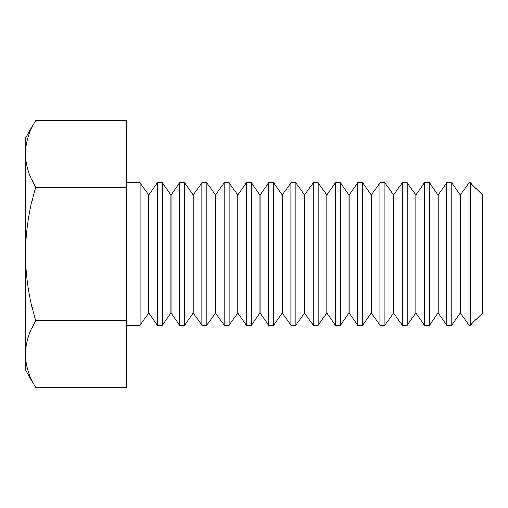 <?xml version="1.0" encoding="UTF-8"?>
<svg xmlns="http://www.w3.org/2000/svg" width="508" height="508" viewBox="0 0 508 508"><rect width="100%" height="100%" fill="white"/><g stroke="black" fill="none" stroke-linecap="round" stroke-linejoin="round"><path stroke-width="0.76" d="M126.454 187.173L126.454 120.345L35.738 120.345C29.121 131.229 25.679 142.367 25.4 153.759C25.673 165.125 29.115 176.263 35.738 187.173L126.454 187.173L126.454 320.827L35.738 320.827C29.102 298.907 25.66 276.631 25.4 254C25.705 231.083 29.153 208.807 35.738 187.173M126.454 320.827L126.454 387.655L35.738 387.655C29.115 376.745 25.673 365.608 25.4 354.241C25.679 342.849 29.121 331.711 35.738 320.827M148.717 312.934L157.328 325.228L157.328 182.772L148.717 195.066L148.717 312.934L140.106 325.228L140.106 182.772L126.454 182.772M140.106 325.228L126.454 325.228M35.738 120.345L25.4 138.252L25.4 369.748L35.738 387.655M170.974 312.934L179.584 325.228L179.584 182.772L170.974 195.066L170.974 312.934L162.363 325.228L162.363 182.772L157.328 182.772M162.363 325.228L157.328 325.228M193.231 312.934L201.841 325.228L201.841 182.772L193.231 195.066L193.231 312.934L184.626 325.228L184.626 182.772L179.584 182.772M184.626 325.228L179.584 325.228M215.494 312.934L224.104 325.228L224.104 182.772L215.494 195.066L215.494 312.934L206.883 325.228L206.883 182.772L201.841 182.772M206.883 325.228L201.841 325.228M237.75 312.934L246.361 325.228L246.361 182.772L237.75 195.066L237.75 312.934L229.14 325.228L229.14 182.772L224.104 182.772M229.14 325.228L224.104 325.228M260.007 312.934L268.618 325.228L268.618 182.772L260.007 195.066L260.007 312.934L251.403 325.228L251.403 182.772L246.361 182.772M251.403 325.228L246.361 325.228M282.27 312.934L290.881 325.228L290.881 182.772L282.27 195.066L282.27 312.934L273.66 325.228L273.66 182.772L268.618 182.772M273.66 325.228L268.618 325.228M304.527 312.934L313.138 325.228L313.138 182.772L304.527 195.066L304.527 312.934L295.916 325.228L295.916 182.772L290.881 182.772M295.916 325.228L290.881 325.228M326.79 312.934L335.394 325.228L335.394 182.772L326.79 195.066L326.79 312.934L318.179 325.228L318.179 182.772L313.138 182.772M318.179 325.228L313.138 325.228M349.047 312.934L357.657 325.228L357.657 182.772L349.047 195.066L349.047 312.934L340.436 325.228L340.436 182.772L335.394 182.772M340.436 325.228L335.394 325.228M371.304 312.934L379.914 325.228L379.914 182.772L371.304 195.066L371.304 312.934L362.693 325.228L362.693 182.772L357.657 182.772M362.693 325.228L357.657 325.228M393.567 312.934L402.171 325.228L402.171 182.772L393.567 195.066L393.567 312.934L384.956 325.228L384.956 182.772L379.914 182.772M384.956 325.228L379.914 325.228M415.823 312.934L424.434 325.228L424.434 182.772L415.823 195.066L415.823 312.934L407.213 325.228L407.213 182.772L402.171 182.772M407.213 325.228L402.171 325.228M438.08 312.934L446.691 325.228L446.691 182.772L438.08 195.066L438.08 312.934L429.47 325.228L429.47 182.772L424.434 182.772M429.47 325.228L424.434 325.228M460.343 312.934L468.947 325.228L468.947 182.772L460.343 195.066L460.343 312.934L451.733 325.228L451.733 182.772L446.691 182.772M451.733 325.228L446.691 325.228M470.306 182.772L470.306 325.228L482.6 312.934L482.6 195.066L470.306 182.772L468.947 182.772M148.717 195.066L140.106 182.772M170.974 195.066L162.363 182.772M193.231 195.066L184.626 182.772M215.494 195.066L206.883 182.772M237.75 195.066L229.14 182.772M260.007 195.066L251.403 182.772M282.27 195.066L273.66 182.772M304.527 195.066L295.916 182.772M326.79 195.066L318.179 182.772M349.047 195.066L340.436 182.772M371.304 195.066L362.693 182.772M393.567 195.066L384.956 182.772M415.823 195.066L407.213 182.772M438.08 195.066L429.47 182.772M460.343 195.066L451.733 182.772M470.306 325.228L468.947 325.228"/></g></svg>
